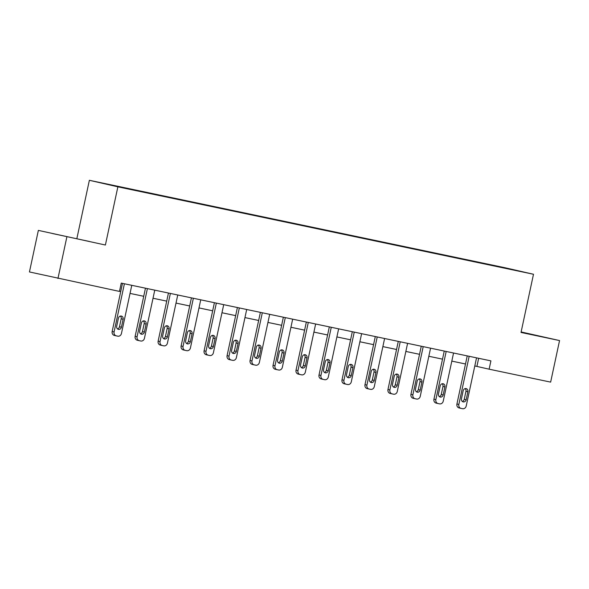 <?xml version="1.0" encoding="UTF-8"?>
<svg xmlns="http://www.w3.org/2000/svg" width="589" height="589" viewBox="0 0 589 589"><rect width="100%" height="100%" fill="white"/><g stroke="black" fill="none" stroke-linecap="round" stroke-linejoin="round"><path stroke-width="0.88" d="M38.359 230.387L105.394 245.017L38.359 230.387L29.45 271.949L119.471 291.415L121.253 283.103L490.909 360.873L489.128 369.185L550.641 382.121L559.55 340.56L521.132 331.946M76.887 238.486L89.366 180.3L504.987 267.737L533.494 274.26L117.874 186.823L89.366 180.3M66.866 236.911L57.958 278.479M129.337 189.084L134.012 190.07M481.463 263.165L129.278 188.848M136.7 190.637L134.064 189.805M136.648 190.402L156.991 194.907M159.685 195.474L157.049 194.642M159.634 195.231L179.976 199.737M182.671 200.304L180.035 199.48M182.612 200.069L202.962 204.574M205.649 205.141L203.021 204.309M205.598 204.906L225.948 209.412M228.635 209.978L225.999 209.147M228.584 209.736L248.926 214.249M251.621 214.816L248.985 213.984M251.569 214.573L271.912 219.079M274.607 219.645L271.971 218.821M274.548 219.41L294.898 223.916M297.585 224.483L294.956 223.651M297.533 224.247L317.883 228.753M320.571 229.32L317.935 228.488M320.519 229.077L340.862 233.59M343.556 234.15L340.921 233.325M343.505 233.914L363.847 238.42M366.542 238.987L363.906 238.162M366.483 238.751L386.833 243.257M389.528 243.824L386.892 242.992M389.469 243.588L409.819 248.094M412.506 248.661L409.87 247.829M412.455 248.418L432.805 252.931M435.492 253.491L432.856 252.666M435.44 253.255L455.783 257.761M458.478 258.328L455.842 257.503M458.426 258.092L478.769 262.598M481.404 262.93L478.828 262.333M105.394 245.017L117.874 186.823M533.494 274.26L521.022 332.454L559.55 340.56M474.8 365.946L489.128 369.185M119.515 291.202L120.745 291.459M130.044 293.41L143.723 296.289M153.022 298.248L166.709 301.126M176.008 303.085L189.695 305.963M198.994 307.922L212.681 310.801M221.979 312.752L235.659 315.63M244.958 317.589L258.645 320.468M267.943 322.426L281.63 325.305M290.929 327.263L304.616 330.142M313.915 332.093L327.594 334.972M336.901 336.93L350.58 339.809M359.879 341.767L373.566 344.646M382.865 346.604L396.552 349.483M405.85 351.434L419.53 354.313M428.836 356.271L442.516 359.15M451.815 361.109L465.501 363.987M478.651 358.289L476.913 366.387M521.059 332.292L545.392 337.394L521.11 332.056M89.543 241.497L52.524 233.546L89.543 241.497M476.538 357.847L466.216 405.998A3.401 3.011 102.9 0 1 462.556 408.7L461.084 408.391A3.401 3.011 102.9 0 1 461.032 408.383A3.401 3.011 102.9 0 1 458.846 404.444L469.168 356.301M467.239 355.889L456.924 404.002L458.846 404.444M466.171 399.732A2.724 2.408 -77.1 0 1 461.459 398.738L463.168 390.757A2.724 2.408 -77.1 0 1 467.88 391.751L466.171 399.732L464.242 399.29A2.724 2.408 -77.1 0 1 462.299 401.433M465.119 388.615A2.724 2.408 -77.1 0 1 465.958 391.31L464.242 399.29M460.988 408.368L459.155 407.949A3.401 3.011 -77.1 0 1 459.111 407.941A3.401 3.011 -77.1 0 1 456.924 404.002M453.552 353.01L443.23 401.161A3.401 3.011 102.9 0 1 439.571 403.863L438.098 403.553A3.401 3.011 102.9 0 1 438.054 403.546A3.401 3.011 102.9 0 1 435.86 399.614L446.182 351.464M444.253 351.059L433.938 399.173L435.86 399.614M443.186 394.895A2.724 2.408 -77.1 0 1 438.474 393.901L440.182 385.928A2.724 2.408 -77.1 0 1 444.901 386.914L443.186 394.895L441.264 394.453A2.724 2.408 -77.1 0 1 439.313 396.596M442.133 383.778A2.724 2.408 -77.1 0 1 442.972 386.472L441.264 394.453M438.002 403.531L436.169 403.112A3.401 3.011 -77.1 0 1 436.125 403.104A3.401 3.011 -77.1 0 1 433.938 399.173M430.566 348.18L420.244 396.323A3.401 3.011 102.9 0 1 416.585 399.033L415.112 398.724A3.401 3.011 102.9 0 1 415.068 398.709A3.401 3.011 102.9 0 1 412.882 394.777L423.204 346.626M421.268 346.222L410.953 394.335L412.882 394.777M420.2 390.058A2.724 2.408 -77.1 0 1 415.488 389.071L417.196 381.09A2.724 2.408 -77.1 0 1 421.915 382.084L420.2 390.058L418.278 389.624A2.724 2.408 -77.1 0 1 416.327 391.766M419.147 378.948A2.724 2.408 -77.1 0 1 419.986 381.643L418.278 389.624M415.024 398.701L413.184 398.282A3.401 3.011 -77.1 0 1 413.139 398.267A3.401 3.011 -77.1 0 1 410.953 394.335M407.588 343.343L397.266 391.494A3.401 3.011 102.9 0 1 393.599 394.196L392.127 393.886A3.401 3.011 102.9 0 1 392.083 393.872A3.401 3.011 102.9 0 1 389.896 389.94L400.218 341.789M398.282 341.384L387.967 389.498L389.896 389.94M397.222 385.228A2.724 2.408 -77.1 0 1 392.502 384.234L394.218 376.253A2.724 2.408 -77.1 0 1 398.93 377.247L397.222 385.228L395.293 384.786A2.724 2.408 -77.1 0 1 393.342 386.929M396.161 374.111A2.724 2.408 -77.1 0 1 397.001 376.805L395.293 384.786M392.038 393.864L390.205 393.445A3.401 3.011 -77.1 0 1 390.154 393.437A3.401 3.011 -77.1 0 1 387.967 389.498M384.602 338.506L374.28 386.656A3.401 3.011 102.9 0 1 370.621 389.358L369.148 389.049A3.401 3.011 102.9 0 1 369.097 389.042A3.401 3.011 102.9 0 1 366.91 385.103L377.232 336.96M375.303 336.547L364.989 384.661L366.91 385.103M374.236 380.391A2.724 2.408 -77.1 0 1 369.524 379.397L371.232 371.416A2.724 2.408 -77.1 0 1 375.944 372.41L374.236 380.391L372.307 379.949A2.724 2.408 -77.1 0 1 370.363 382.092M373.183 369.274A2.724 2.408 -77.1 0 1 374.022 371.968L372.307 379.949M369.053 389.027L367.219 388.607A3.401 3.011 -77.1 0 1 367.175 388.6A3.401 3.011 -77.1 0 1 364.989 384.661M361.617 333.668L351.294 381.819A3.401 3.011 102.9 0 1 347.635 384.521L346.163 384.212A3.401 3.011 102.9 0 1 346.118 384.205A3.401 3.011 102.9 0 1 343.924 380.273L354.247 332.122M352.318 331.717L342.003 379.831L343.924 380.273M351.25 375.554A2.724 2.408 -77.1 0 1 346.538 374.56L348.246 366.586A2.724 2.408 -77.1 0 1 352.966 367.573L351.25 375.554L349.329 375.112A2.724 2.408 -77.1 0 1 347.377 377.254M350.197 364.436A2.724 2.408 -77.1 0 1 351.037 367.131L349.329 375.112M346.067 384.197L344.234 383.77A3.401 3.011 -77.1 0 1 344.19 383.763A3.401 3.011 -77.1 0 1 342.003 379.831M338.631 328.839L328.309 376.982A3.401 3.011 102.9 0 1 324.649 379.691L323.177 379.382A3.401 3.011 102.9 0 1 323.133 379.368A3.401 3.011 102.9 0 1 320.946 375.436L331.268 327.285M329.332 326.88L319.017 374.994L320.946 375.436M328.264 370.717A2.724 2.408 -77.1 0 1 323.552 369.73L325.261 361.749A2.724 2.408 -77.1 0 1 329.98 362.743L328.264 370.717L326.343 370.282A2.724 2.408 -77.1 0 1 324.392 372.425M327.212 359.607A2.724 2.408 -77.1 0 1 328.051 362.301L326.343 370.282M323.089 379.36L321.248 378.941A3.401 3.011 -77.1 0 1 321.204 378.926A3.401 3.011 -77.1 0 1 319.017 374.994M315.645 324.002L305.323 372.152A3.401 3.011 102.9 0 1 301.664 374.854L300.191 374.545A3.401 3.011 102.9 0 1 300.147 374.538A3.401 3.011 102.9 0 1 297.96 370.599L308.283 322.448M306.346 322.043L296.031 370.157L297.96 370.599M305.286 365.887A2.724 2.408 -77.1 0 1 300.567 364.893L302.282 356.912A2.724 2.408 -77.1 0 1 306.994 357.906L305.286 365.887L303.357 365.445A2.724 2.408 -77.1 0 1 301.406 367.588M304.226 354.769A2.724 2.408 -77.1 0 1 305.065 357.464L303.357 365.445M300.103 374.523L298.27 374.103A3.401 3.011 -77.1 0 1 298.218 374.096A3.401 3.011 -77.1 0 1 296.031 370.157M292.667 319.164L282.345 367.315A3.401 3.011 102.9 0 1 278.685 370.017L277.213 369.708A3.401 3.011 102.9 0 1 277.161 369.701A3.401 3.011 102.9 0 1 274.975 365.762L285.297 317.618M283.368 317.206L273.053 365.32L274.975 365.762M282.3 361.05A2.724 2.408 -77.1 0 1 277.588 360.056L279.296 352.075A2.724 2.408 -77.1 0 1 284.008 353.069L282.3 361.05L280.371 360.608A2.724 2.408 -77.1 0 1 278.428 362.75M281.248 349.932A2.724 2.408 -77.1 0 1 282.087 352.627L280.371 360.608M277.117 369.686L275.284 369.266A3.401 3.011 -77.1 0 1 275.24 369.259A3.401 3.011 -77.1 0 1 273.053 365.32M269.681 314.327L259.359 362.478A3.401 3.011 102.9 0 1 255.7 365.187L254.227 364.871A3.401 3.011 102.9 0 1 254.183 364.863A3.401 3.011 102.9 0 1 251.989 360.932L262.311 312.781M260.382 312.376L250.067 360.49L251.989 360.932M259.315 356.212A2.724 2.408 -77.1 0 1 254.603 355.226L256.311 347.245A2.724 2.408 -77.1 0 1 261.03 348.232L259.315 356.212L257.393 355.771A2.724 2.408 -77.1 0 1 255.442 357.913M258.262 345.095A2.724 2.408 -77.1 0 1 259.101 347.79L257.393 355.771M254.131 364.856L252.298 364.436A3.401 3.011 -77.1 0 1 252.254 364.422A3.401 3.011 -77.1 0 1 250.067 360.49M246.695 309.497L236.373 357.641A3.401 3.011 102.9 0 1 232.714 360.35L231.241 360.041A3.401 3.011 102.9 0 1 231.197 360.026A3.401 3.011 102.9 0 1 229.011 356.095L239.333 307.944M237.396 307.539L227.082 355.653L229.011 356.095M236.329 351.375A2.724 2.408 -77.1 0 1 231.617 350.389L233.325 342.408A2.724 2.408 -77.1 0 1 238.044 343.402L236.329 351.375L234.407 350.941A2.724 2.408 -77.1 0 1 232.456 353.083M235.276 340.265A2.724 2.408 -77.1 0 1 236.115 342.96L234.407 350.941M231.153 360.019L229.312 359.599A3.401 3.011 -77.1 0 1 229.268 359.584A3.401 3.011 -77.1 0 1 227.082 355.653M223.71 304.66L213.387 352.811A3.401 3.011 102.9 0 1 209.728 355.513L208.256 355.204A3.401 3.011 102.9 0 1 208.212 355.196A3.401 3.011 102.9 0 1 206.025 351.258L216.347 303.107M214.411 302.702L204.096 350.816L206.025 351.258M213.351 346.546A2.724 2.408 -77.1 0 1 208.631 345.552L210.347 337.571A2.724 2.408 -77.1 0 1 215.059 338.565L213.351 346.546L211.422 346.104A2.724 2.408 -77.1 0 1 209.47 348.246M212.29 335.428A2.724 2.408 -77.1 0 1 213.13 338.123L211.422 346.104M208.167 355.182L206.334 354.762A3.401 3.011 -77.1 0 1 206.283 354.755A3.401 3.011 -77.1 0 1 204.096 350.816M200.731 299.823L190.409 347.974A3.401 3.011 102.9 0 1 186.75 350.676L185.277 350.367A3.401 3.011 102.9 0 1 185.226 350.359A3.401 3.011 102.9 0 1 183.039 346.42L193.361 298.277M191.432 297.865L181.117 345.979L183.039 346.42M190.365 341.708A2.724 2.408 -77.1 0 1 185.653 340.714L187.361 332.733A2.724 2.408 -77.1 0 1 192.073 333.727L190.365 341.708L188.436 341.267A2.724 2.408 -77.1 0 1 186.492 343.409M189.305 330.591A2.724 2.408 -77.1 0 1 190.151 333.286L188.436 341.267M185.182 350.345L183.348 349.925A3.401 3.011 -77.1 0 1 183.304 349.918A3.401 3.011 -77.1 0 1 181.117 345.979M177.745 294.986L167.423 343.137A3.401 3.011 102.9 0 1 163.764 345.846L162.292 345.529A3.401 3.011 102.9 0 1 162.247 345.522A3.401 3.011 102.9 0 1 160.053 341.591L170.376 293.44M168.447 293.035L158.132 341.149L160.053 341.591M167.379 336.871A2.724 2.408 -77.1 0 1 162.667 335.885L164.375 327.904A2.724 2.408 -77.1 0 1 169.087 328.89L167.379 336.871L165.45 336.429A2.724 2.408 -77.1 0 1 163.506 338.572M166.326 325.761A2.724 2.408 -77.1 0 1 167.166 328.448L165.45 336.429M162.196 345.515L160.363 345.095A3.401 3.011 -77.1 0 1 160.318 345.08A3.401 3.011 -77.1 0 1 158.132 341.149M154.76 290.156L144.438 338.3A3.401 3.011 102.9 0 1 140.778 341.009L139.306 340.7A3.401 3.011 102.9 0 1 139.262 340.685A3.401 3.011 102.9 0 1 137.075 336.753L147.397 288.603M145.461 288.198L135.146 336.312L137.075 336.753M144.393 332.041A2.724 2.408 -77.1 0 1 139.681 331.047L141.389 323.067A2.724 2.408 -77.1 0 1 146.109 324.06L144.393 332.041L142.472 331.6A2.724 2.408 -77.1 0 1 140.521 333.742M143.341 320.924A2.724 2.408 -77.1 0 1 144.18 323.619L142.472 331.6M139.21 340.678L137.377 340.258A3.401 3.011 -77.1 0 1 137.333 340.243A3.401 3.011 -77.1 0 1 135.146 336.312M131.774 285.319L121.452 333.47A3.401 3.011 102.9 0 1 117.793 336.172L116.32 335.863A3.401 3.011 102.9 0 1 116.276 335.855A3.401 3.011 102.9 0 1 114.089 331.916L124.412 283.765M122.475 283.361L112.16 331.474L114.089 331.916M121.415 327.204A2.724 2.408 -77.1 0 1 116.696 326.21L118.411 318.229A2.724 2.408 -77.1 0 1 123.123 319.223L121.415 327.204L119.486 326.762A2.724 2.408 -77.1 0 1 117.535 328.905M120.355 316.087A2.724 2.408 -77.1 0 1 121.194 318.782L119.486 326.762M116.232 335.84L114.399 335.421A3.401 3.011 -77.1 0 1 114.347 335.413A3.401 3.011 -77.1 0 1 112.16 331.474M467.88 391.751L465.958 391.31M444.901 386.914L442.972 386.472M421.915 382.084L419.986 381.643M398.93 377.247L397.001 376.805M375.944 372.41L374.022 371.968M352.966 367.573L351.037 367.131M329.98 362.743L328.051 362.301M306.994 357.906L305.065 357.464M284.008 353.069L282.087 352.627M261.03 348.232L259.101 347.79M238.044 343.402L236.115 342.96M215.059 338.565L213.13 338.123M192.073 333.727L190.151 333.286M169.087 328.89L167.166 328.448M146.109 324.06L144.18 323.619M123.123 319.223L121.194 318.782M459.111 407.941L461.032 408.383M436.125 403.104L438.054 403.546M413.139 398.267L415.068 398.709M390.154 393.437L392.083 393.872M367.175 388.6L369.097 389.042M344.19 383.763L346.118 384.205M321.204 378.926L323.133 379.368M298.218 374.096L300.147 374.538M275.24 369.259L277.161 369.701M252.254 364.422L254.183 364.863M229.268 359.584L231.197 360.026M206.283 354.755L208.212 355.196M183.304 349.918L185.226 350.359M160.318 345.08L162.247 345.522M137.333 340.243L139.262 340.685M114.347 335.413L116.276 335.855"/></g></svg>
